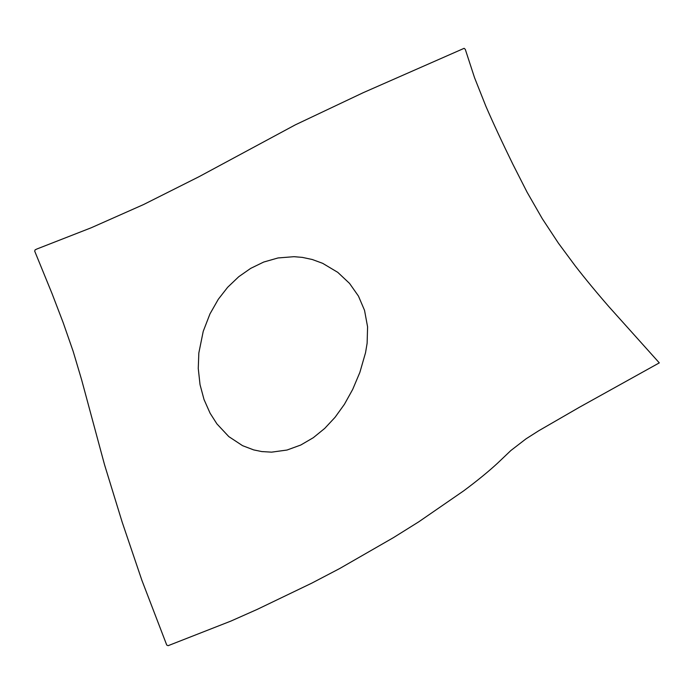 <?xml version="1.0" encoding="UTF-8"?>
<svg xmlns="http://www.w3.org/2000/svg" width="694" height="694" viewBox="0 0 694 694"><rect width="100%" height="100%" fill="white"/><g stroke="black" fill="none" stroke-linecap="round" stroke-linejoin="round"><path stroke-width="1.04" d="M579.403 407.265L538.735 430.757L526.017 438.842L510.853 450.536L497.676 463.089C488.489 471.564 477.16 480.829 463.67 490.858L418.768 521.819L393.489 537.607L339.566 568.603L311.719 583.177L257.179 609.41L230.911 621.078L168.13 645.68L166.733 645.047L141.862 580.236L122.153 522.07L104.525 464.694L81.623 379.783L73.191 351.433L63.18 322.675L51.981 293.441L34.7 251.15L35.116 249.857L37.042 248.938L91.174 227.788L143.589 204.539L198.918 176.753L295.332 124.842L363.188 92.701L464.13 48.32L465.301 49.387L474.557 77.737L485.939 106.399C493.087 122.855 502.048 142.105 512.831 164.174L527.119 192.264L542.274 218.671L558.418 243.186L575.118 265.741C585.077 278.598 596.346 292.252 608.916 306.705L659.3 362.875L579.403 407.265M216.918 423.895L228.794 436.595L242.562 445.669L253.718 449.912L261.812 451.577L271.588 452.15L287.004 450.042L300.788 445.019L313.298 437.706L324.705 428.424L335.072 417.294L344.415 404.307L352.699 389.395L359.856 372.418L365.53 352.76L367.126 343.218L367.586 326.865L364.532 310.331L358.46 296.104L349.55 283.412L337.787 272.36L322.667 263.33L312.265 259.504L302.35 257.387L293.978 256.685L278.042 257.951L263.711 262.046L250.664 268.387L238.745 276.715L227.649 287.29L218.298 299.279L209.97 313.905L203.229 331.342L198.84 352.951L198.258 368.445L200.028 384.641L204.027 399.536L210.091 413.208L216.918 423.895"/></g></svg>
